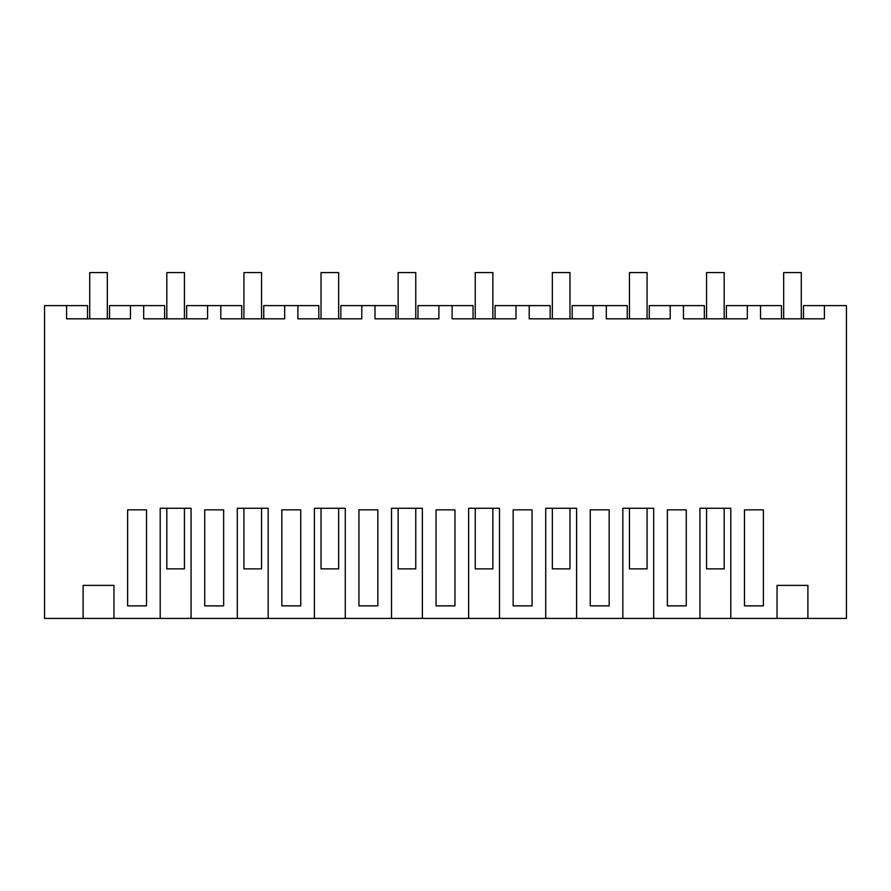 <?xml version="1.0" encoding="UTF-8"?>
<svg xmlns="http://www.w3.org/2000/svg" width="891" height="891" viewBox="0 0 891 891"><rect width="100%" height="100%" fill="white"/><g stroke="black" fill="none" stroke-linecap="round" stroke-linejoin="round"><path stroke-width="1.34" d="M113.959 618.432L160.202 618.432L160.202 508.282L191.064 508.282L191.064 618.432L237.307 618.432L237.307 508.282L268.169 508.282L268.169 618.432L314.412 618.432L314.412 508.282L345.274 508.282L345.274 618.432L391.517 618.432L391.517 508.282L422.379 508.282L422.379 618.432L468.621 618.432L468.621 508.282L499.483 508.282L499.483 618.432L545.726 618.432L545.726 508.282L576.588 508.282L576.588 618.432L622.831 618.432L622.831 508.282L653.693 508.282L653.693 618.432L699.936 618.432L699.936 508.282L730.798 508.282L730.798 618.432L777.041 618.432L777.041 585.387L807.903 585.387L807.903 618.432L846.45 618.432L846.45 305.613L824.42 305.613L824.42 318.822L760.535 318.822L760.535 305.613L747.315 305.613L747.315 318.822L683.43 318.822L683.43 305.613L670.21 305.613L670.21 318.822L606.326 318.822L606.326 305.613L593.105 305.613L593.105 318.822L529.209 318.822L529.209 305.613L516 305.613L516 318.822L452.105 318.822L452.105 305.613L438.895 305.613L438.895 318.822L375 318.822L375 305.613L361.791 305.613L361.791 318.822L297.895 318.822L297.895 305.613L284.675 305.613L284.675 318.822L220.79 318.822L220.79 305.613L207.57 305.613L207.57 318.822L143.685 318.822L143.685 305.613L130.465 305.613L130.465 318.822L66.58 318.822L66.58 305.613L44.55 305.613L44.55 618.432L83.097 618.432L83.097 585.387L113.959 585.387L113.959 618.432L83.097 618.432M807.903 618.432L777.041 618.432M730.798 618.432L699.936 618.432M653.693 618.432L622.831 618.432M576.588 618.432L545.726 618.432M499.483 618.432L468.621 618.432M422.379 618.432L391.517 618.432M345.274 618.432L314.412 618.432M268.169 618.432L237.307 618.432M191.064 618.432L160.202 618.432M87.507 318.822L87.507 305.613L66.58 305.613M137.08 509.841L127.625 509.841L127.625 605.869L146.536 605.869L146.536 509.841L137.08 509.841M753.92 605.869L744.464 605.869L744.464 509.841L763.375 509.841L763.375 605.869L753.92 605.869M590.254 509.841L609.166 509.841L609.166 605.869L590.254 605.869L590.254 509.841M667.359 509.841L686.27 509.841L686.27 605.869L667.359 605.869L667.359 509.841M204.73 509.841L223.641 509.841L223.641 605.869L204.73 605.869L204.73 509.841M454.956 509.841L454.956 605.869L436.044 605.869L436.044 509.841L454.956 509.841M532.061 509.841L532.061 605.869L513.149 605.869L513.149 509.841L532.061 509.841M377.851 605.869L358.939 605.869L358.939 509.841L377.851 509.841L377.851 605.869M300.746 509.841L300.746 605.869L281.834 605.869L281.834 509.841L300.746 509.841M130.465 305.613L109.537 305.613L109.537 318.822M143.685 305.613L164.612 305.613L164.612 318.822M760.535 305.613L781.463 305.613L781.463 318.822M824.42 305.613L803.493 305.613L803.493 318.822M747.315 305.613L726.388 305.613L726.388 318.822M207.57 305.613L186.642 305.613L186.642 318.822M220.79 305.613L241.717 305.613L241.717 318.822M284.675 305.613L263.747 305.613L263.747 318.822M297.895 305.613L318.822 305.613L318.822 318.822M361.791 305.613L340.852 305.613L340.852 318.822M375 305.613L395.927 305.613L395.927 318.822M438.895 305.613L417.957 305.613L417.957 318.822M452.105 305.613L473.043 305.613L473.043 318.822M516 305.613L495.073 305.613L495.073 318.822M529.209 305.613L550.148 305.613L550.148 318.822M593.105 305.613L572.178 305.613L572.178 318.822M606.326 305.613L627.253 305.613L627.253 318.822M670.21 305.613L649.283 305.613L649.283 318.822M683.43 305.613L704.358 305.613L704.358 318.822M89.713 272.568L89.713 318.822L89.713 272.568L107.332 272.568L107.332 318.822M166.817 568.87L166.817 508.282L166.817 568.87L184.437 568.87L184.437 508.282M166.817 272.568L166.817 318.822L166.817 272.568L184.437 272.568L184.437 318.822M243.922 568.87L243.922 508.282L243.922 568.87L261.553 568.87L261.553 508.282M243.922 272.568L243.922 318.822L243.922 272.568L261.553 272.568L261.553 318.822M321.027 568.87L321.027 508.282L321.027 568.87L338.658 568.87L338.658 508.282M321.027 272.568L321.027 318.822L321.027 272.568L338.658 272.568L338.658 318.822M398.132 568.87L398.132 508.282L398.132 568.87L415.763 568.87L415.763 508.282M398.132 272.568L398.132 318.822L398.132 272.568L415.763 272.568L415.763 318.822M475.237 568.87L475.237 508.282L475.237 568.87L492.868 568.87L492.868 508.282M475.237 272.568L475.237 318.822L475.237 272.568L492.868 272.568L492.868 318.822M552.342 568.87L552.342 508.282L552.342 568.87L569.973 568.87L569.973 508.282M552.342 272.568L552.342 318.822L552.342 272.568L569.973 272.568L569.973 318.822M629.447 568.87L629.447 508.282L629.447 568.87L647.078 568.87L647.078 508.282M629.447 272.568L629.447 318.822L629.447 272.568L647.078 272.568L647.078 318.822M706.563 568.87L706.563 508.282L706.563 568.87L724.183 568.87L724.183 508.282M706.563 272.568L706.563 318.822L706.563 272.568L724.183 272.568L724.183 318.822M783.668 272.568L783.668 318.822L783.668 272.568L801.287 272.568L801.287 318.822"/></g></svg>
